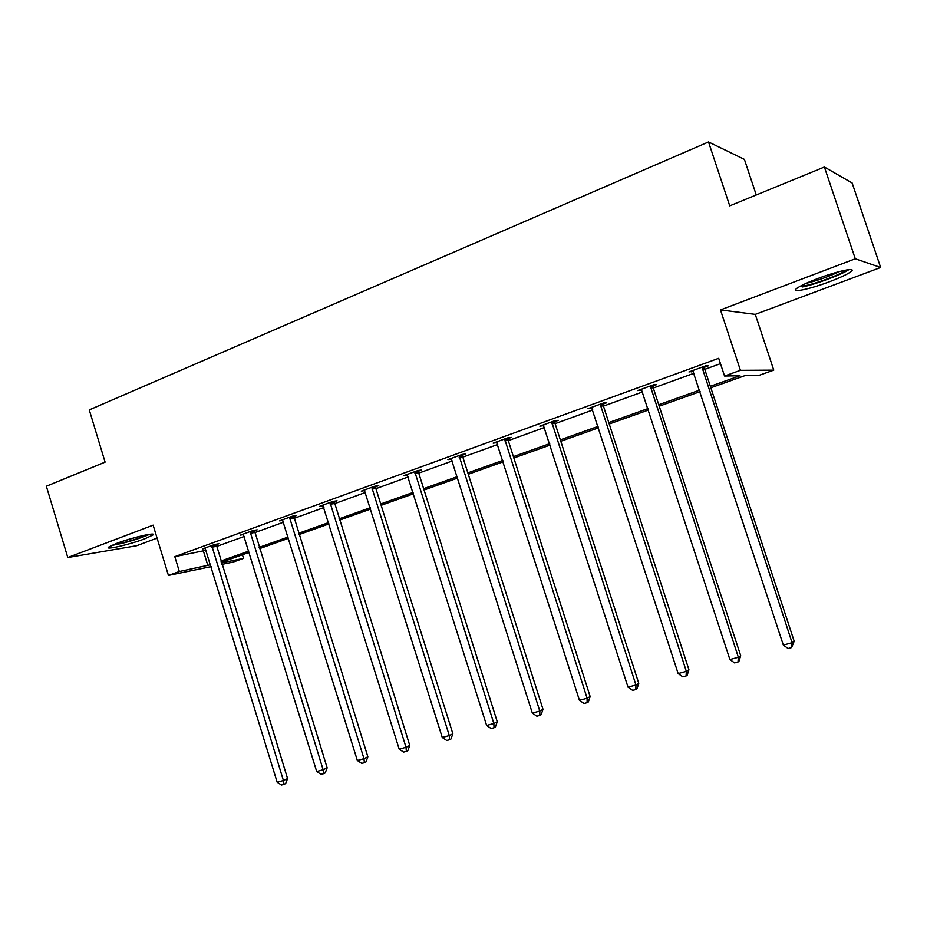 <?xml version="1.0" encoding="UTF-8"?>
<svg xmlns="http://www.w3.org/2000/svg" width="927" height="927" viewBox="0 0 927 927"><rect width="100%" height="100%" fill="white"/><g stroke="black" fill="none" stroke-linecap="round" stroke-linejoin="round"><path stroke-width="1.39" d="M116.373 543.489C131.391 537.695 157.358 531.716 152.92 535.006L144.948 538.738C130.278 544.381 104.461 550.395 108.61 547.139L116.373 543.489M817.544 278.633C837.614 270.951 857.371 266.872 851.009 271.611C847.51 274.23 840.383 277.579 829.63 281.669C810.071 289.12 790.464 293.256 796.606 288.54C799.885 286.037 806.861 282.735 817.544 278.633M211.136 566.617L168.436 575.435L153.129 525.157L67.787 557.533L46.35 486.223L105.099 462.121L89.27 409.908L708.518 141.97L729.734 205.864L824.393 167.022L852.133 182.978L880.65 267.474L855.273 258.784L720.476 309.919L740.43 370.325L773.767 370.14L758.946 375.4L744.879 375.655L710.835 387.787M824.393 167.022L855.273 258.784M67.787 557.533L136.663 545.736L157.069 538.1M720.476 309.919L755.273 314.369L880.65 267.474M755.273 314.369L773.767 370.14M242.422 554.763L243.546 558.378L233.094 562.086L221.877 564.404M756.258 194.971L744.404 159.398L708.518 141.97M254.404 530.835L257.185 529.827L252.874 530.592L240.441 535.111L243.546 534.555M334.114 501.855L337.057 500.789L333.002 501.426L319.85 506.212L323.175 505.678M418.529 471.171L421.646 470.035L417.892 470.545L403.952 475.621L407.532 475.122M508.077 438.622L511.38 437.417L507.984 437.776L493.176 443.152L496.999 442.642M603.234 404.021L606.756 402.747L603.755 402.932L587.996 408.656L592.063 408.089M704.555 367.185L708.309 365.829L705.76 365.817L688.97 371.924L693.292 371.287M710.349 386.316L739.955 375.748L724.543 376.026L718.703 358.309L174.809 556.652L206.13 550.279M216.397 546.548L244.288 536.432M254.612 532.689L283.535 522.191M293.905 518.436L323.917 507.544M334.323 503.767L365.458 492.469M375.922 488.668L408.239 476.942M418.737 473.141L452.306 460.951M462.84 457.138L497.718 444.485M508.286 440.649L544.531 427.498M555.134 423.651L592.805 409.977M603.454 406.119L642.643 391.901M653.303 388.031L694.08 373.233M704.775 369.352L720.464 363.662M653.083 385.899L656.722 384.578L653.941 384.67L637.683 390.58L641.866 389.977M554.925 421.588L558.332 420.348L555.122 420.615L539.85 426.177L543.79 425.632M462.631 455.134L465.841 453.975L462.26 454.404L447.892 459.63L451.611 459.143M375.702 486.733L378.737 485.632L374.832 486.212L361.287 491.136L364.74 490.615M293.697 516.548L296.559 515.516L292.364 516.212L279.583 520.87L282.793 520.314M216.188 544.728L218.899 543.743L214.461 544.555L202.376 548.958L205.377 548.402M724.543 376.026L740.43 370.325M168.436 575.435L179.34 571.519L210.556 564.728M174.809 556.652L179.34 571.519M220.846 561.055L248.807 551.078M259.143 547.382L288.135 537.034M298.529 533.326L328.598 522.585M339.039 518.865L370.244 507.718M380.719 503.975L413.118 492.411M423.639 488.656L457.289 476.652M467.845 472.874L502.805 460.406M513.396 456.617L549.723 443.651M560.36 439.861L598.124 426.374M608.784 422.573L648.066 408.552M658.761 404.728L699.63 390.14M221.414 562.909L243.546 558.378M700.117 391.611L659.236 406.188M648.541 410.001L609.248 423.998M598.587 427.799L560.812 441.264M550.174 445.064L513.848 458.008M503.245 461.785L468.286 474.253M457.718 478.019L424.068 490.012M413.546 493.767L381.148 505.319M370.661 509.05L339.444 520.174M329.004 523.894L298.923 534.624M288.54 538.32L259.537 548.657M249.201 552.353L221.229 562.318M203.476 551.241L207.903 565.679M691.322 371.067L691.6 371.901M640.267 389.641L640.534 390.464M590.812 407.637L591.078 408.448M542.874 425.076L543.129 425.875M496.385 441.994L496.64 442.77M701.994 367.185L792.075 642.701L783.338 645.076L692.712 370.557M704.613 366.235L704.705 369.143L794.172 641.194L792.075 642.701L791.588 647.544L788.101 648.494L783.338 645.076M794.172 641.194L791.588 647.544M650.291 385.991L738.344 657.266L729.897 659.549L641.299 389.27M653.141 384.96L653.234 387.822L740.696 655.702L738.344 657.266L737.996 661.994L734.613 662.909L729.897 659.549M740.696 655.702L738.935 661.357L737.996 661.994M600.209 404.218L686.328 671.357L678.147 673.57L591.507 407.382M603.28 403.094L603.384 405.91L688.923 669.734L686.328 671.357L686.096 675.98L682.828 676.861L678.147 673.57M688.923 669.734L687.139 675.319L686.096 675.98M846.374 269.989C841.983 273.917 816.838 283.453 804.96 285.748L799.908 286.408M806.154 283.314C817.591 280.58 828.715 276.64 839.503 271.53M802.365 286.964C815.215 284.462 841.901 274.554 848.854 269.641M147.648 534.612C142.074 537.231 133.998 539.931 123.43 542.701L113.129 544.775M122.99 541.159L137.463 536.907M111.344 545.563L122.445 543.268C133.894 540.267 142.932 537.289 149.56 534.323M551.692 421.866L635.945 685.007L628.019 687.15L543.257 424.937M554.96 420.684L555.064 423.442L638.773 683.35L635.945 685.007L635.829 689.526L632.654 690.383L628.019 687.15M638.773 683.35L636.953 688.854L635.829 689.526M504.659 438.981L587.115 698.24L579.433 700.314L496.478 441.959M508.112 437.753L508.228 440.441L590.151 696.536L587.115 698.24L587.104 702.666L584.033 703.489L579.433 700.314M590.151 696.536L588.321 701.971L587.104 702.666M459.039 455.574L539.781 711.067L532.33 713.083L451.101 458.471M462.666 454.357L462.782 456.941L543.002 709.317L539.781 711.067L539.862 715.389L536.884 716.2L532.33 713.083M543.002 709.317L541.148 714.682L539.862 715.389M414.763 471.681L493.848 723.5L486.617 725.459L407.057 474.485M418.552 470.452L418.68 472.944L497.254 721.727L493.848 723.5L494.033 727.753L491.136 728.529L486.617 725.459M497.254 721.727L495.389 727.023L494.033 727.753M371.785 487.324L449.282 735.586L442.26 737.486L364.311 490.047M375.725 486.084L375.864 488.483L452.863 733.767L449.282 735.586L449.549 739.734L446.744 740.488L442.26 737.486M452.863 733.767L450.974 739.004L449.549 739.734M330.047 502.504L406.014 747.301L399.189 749.155L322.781 505.145M334.126 501.252L409.746 745.459L406.014 747.301L406.35 751.38L403.627 752.11L399.189 749.155M409.746 745.459L407.845 750.627L406.35 751.38M289.502 517.254L363.975 758.692L357.347 760.488L282.434 519.827M293.708 515.991L367.857 756.826L363.975 758.692L364.404 762.689L361.75 763.396L357.347 760.488M367.857 756.826L365.956 761.924L364.404 762.689M250.081 531.6L323.129 769.758L316.686 771.507L243.21 534.103M254.415 530.314L327.15 767.857L323.129 769.758L323.627 773.674L321.055 774.369L316.686 771.507M327.15 767.857L325.238 772.909L323.627 773.674M211.75 545.551L283.419 780.522L277.161 782.214L205.076 547.973M216.2 544.242L287.567 778.599L283.419 780.522L283.986 784.358L281.484 785.03L277.161 782.214M287.567 778.599L285.643 783.582L283.986 784.358M701.959 367.764L704.52 367.764M702.145 369.143L704.705 369.143M650.256 386.571L653.06 386.466M650.441 387.926L653.234 387.822M600.186 404.775L603.21 404.578M600.36 406.107L603.384 405.91M551.669 422.422L554.891 422.133M551.843 423.732L555.064 423.442M504.636 439.525L508.054 439.155M504.809 440.812L508.228 440.441M459.016 456.107L462.608 455.667M459.189 457.382L462.782 456.941M414.751 472.214L418.506 471.692M414.914 473.465L418.68 472.944M371.773 487.834L375.69 487.254M371.936 489.074L375.864 488.483M330.035 503.013L334.102 502.364M330.197 504.23L334.265 503.581M289.479 517.764L293.685 517.046M289.653 518.958L293.847 518.239M250.07 532.098L254.392 531.322M250.232 533.28L254.554 532.504M211.738 546.038L216.176 545.215M211.901 547.197L216.339 546.374"/></g></svg>
